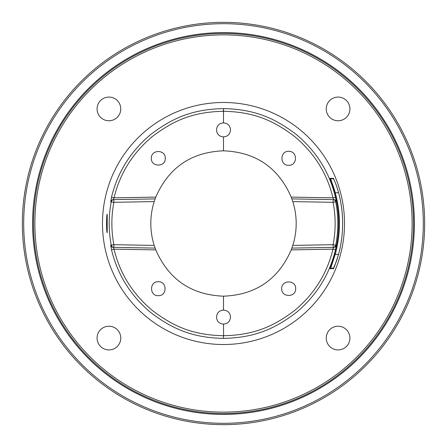 <?xml version="1.0" encoding="UTF-8"?>
<svg xmlns="http://www.w3.org/2000/svg" width="447" height="447" viewBox="0 0 447 447"><rect width="100%" height="100%" fill="white"/><g stroke="black" fill="none" stroke-linecap="round" stroke-linejoin="round"><path stroke-width="0.67" d="M223.5 22.35A201.15 201.15 0 0 0 22.35 223.5A201.15 201.15 0 0 0 223.5 424.65A201.15 201.15 0 0 0 424.65 223.5A201.15 201.15 0 0 0 223.5 22.35M223.5 23.691A199.809 199.809 0 0 0 23.691 223.5A199.809 199.809 0 0 0 223.5 423.309A199.809 199.809 0 0 0 423.309 223.5A199.809 199.809 0 0 0 223.5 23.691M107.207 232.731C106.364 232.569 106.386 214.079 107.207 214.269L107.207 232.731A0.67 0.67 -90.2 0 0 107.107 232.429L107.124 232.485C106.162 229.982 106.609 214.633 107.124 214.515L107.101 214.56M223.5 102.48A121.02 121.02 0 0 0 102.48 223.5A121.02 121.02 0 0 0 223.5 344.52A121.02 121.02 0 0 0 344.52 223.5A121.02 121.02 0 0 0 223.5 102.48M223.5 122.914C227.802 123.266 230.132 125.596 230.484 129.898C230.132 134.201 227.802 136.531 223.5 136.883C219.198 136.531 216.868 134.201 216.516 129.898C216.868 125.596 219.198 123.266 223.5 122.914L223.5 108.61C191.886 109.23 171.961 118.394 150.823 134.407C130.658 151.254 117.555 172.19 111.515 197.222L110.694 201.809L111.264 201.798A114.315 114.315 0 0 0 111.264 245.202L110.694 245.191L111.515 249.778C117.555 274.799 130.653 295.735 150.812 312.587C171.944 328.601 191.875 337.764 223.489 338.39C255.114 337.77 275.039 328.606 296.177 312.593C316.342 295.746 329.445 274.81 335.485 249.778L336.306 245.191L335.736 245.202A114.315 114.315 0 0 0 335.736 201.798L336.306 201.809L335.485 197.222C329.445 172.201 316.347 151.265 296.188 134.413C275.056 118.399 255.125 109.236 223.511 108.61L223.405 111.286C192.54 111.895 173.067 120.841 152.421 136.48C132.725 152.941 119.93 173.391 114.03 197.837L113.281 199.636L113.851 199.625L113.896 202.307L111.264 201.798A2.682 2.682 89 0 1 113.851 199.625M100.547 100.547A11.845 11.845 0 0 1 117.298 100.547A11.845 11.845 0 0 1 117.298 117.298A11.845 11.845 0 0 1 100.547 117.298A11.845 11.845 0 0 1 100.547 100.547M100.547 346.453A11.845 11.845 0 0 1 100.547 329.702A11.845 11.845 0 0 1 117.298 329.702A11.845 11.845 0 0 1 117.298 346.453A11.845 11.845 0 0 1 100.547 346.453M346.453 346.453A11.845 11.845 0 0 1 329.702 346.453A11.845 11.845 0 0 1 329.702 329.702A11.845 11.845 0 0 1 346.453 329.702A11.845 11.845 0 0 1 346.453 346.453M346.453 100.547A11.845 11.845 0 0 1 346.453 117.298A11.845 11.845 0 0 1 329.702 117.298A11.845 11.845 0 0 1 329.702 100.547A11.845 11.845 0 0 1 346.453 100.547M223.5 33.48A190.02 190.02 0 0 0 33.48 223.5A190.02 190.02 0 0 0 223.5 413.52A190.02 190.02 0 0 0 413.52 223.5A190.02 190.02 0 0 0 223.5 33.48M223.5 414.414A190.914 190.914 0 0 0 414.414 223.5A190.914 190.914 0 0 0 223.5 32.586A190.914 190.914 0 0 0 32.586 223.5A190.914 190.914 0 0 0 223.5 414.414M334.546 254.147A115.197 115.197 0 0 0 334.546 192.853C333.3 187.813 330.171 179.616 330.037 178.353L333.216 178.342C333.021 177.342 336.273 184.041 338.642 192.847A119.153 119.153 0 0 1 338.642 254.153C335.066 265.155 333.261 269.988 333.216 268.658L330.037 268.647L334.546 254.147L335.25 254.343C340.81 233.781 340.81 213.219 335.25 192.657C333.993 187.813 330.853 179.973 330.713 178.755L330.657 178.761M330.657 268.239L335.25 254.343L338.591 254.332M334.546 192.853L338.591 192.668M336.306 245.191A2.682 2.682 -91 0 1 333.719 247.364L333.149 247.375L333.104 244.693L292.807 245.397A72.682 72.682 0 0 0 292.807 201.603L333.104 202.307L333.149 199.625L333.719 199.636L332.97 197.837C327.07 173.397 314.28 152.947 294.59 136.491C273.944 120.852 254.488 111.901 223.595 111.286L223.405 111.286M292.807 245.397L291.221 249.895C278.308 279.47 255.734 294.903 223.5 296.182L223.5 310.117C227.802 310.469 230.132 312.799 230.484 317.102C230.132 321.404 227.802 323.734 223.5 324.086C219.198 323.734 216.868 321.404 216.516 317.102C216.868 312.799 219.198 310.469 223.5 310.117M292.807 201.603L291.221 197.105C278.308 167.53 255.734 152.097 223.5 150.818C191.266 152.097 168.692 167.53 155.779 197.105L154.193 201.603A72.682 72.682 0 0 0 154.193 245.397L113.896 244.693L113.851 247.375L113.281 247.364L114.03 249.163C119.93 273.603 132.72 294.053 152.41 310.509C173.056 326.148 192.512 335.099 223.405 335.714L223.595 335.714C254.46 335.105 273.933 326.159 294.579 310.52C314.275 294.059 327.07 273.609 332.97 249.163L333.719 247.364L291.897 248.096L333.719 247.364M154.193 245.397L155.779 249.895C168.692 279.47 191.266 294.903 223.5 296.182M110.694 201.809A2.682 2.682 89 0 1 113.281 199.636L155.103 198.904L113.281 199.636M111.515 197.222L114.03 197.837L155.779 197.105M335.485 197.222L332.97 197.837L291.221 197.105M336.306 201.809A2.682 2.682 91 0 0 333.719 199.636L291.897 198.904M333.149 199.625A2.682 2.682 -89 0 1 335.736 201.798L333.104 202.307A111.633 111.633 0 0 1 333.104 244.693L335.736 245.202A2.682 2.682 -91 0 1 333.149 247.375M223.5 150.818L223.5 136.883M288.689 165.295C279.688 165.675 279.688 150.941 288.689 151.326C297.696 150.941 297.696 165.675 288.689 165.295M165.295 158.311C165.675 167.312 150.941 167.312 151.326 158.311C150.941 149.304 165.675 149.304 165.295 158.311M335.485 249.778L332.97 249.163L291.221 249.895M223.5 324.086L223.595 335.714M111.515 249.778L114.03 249.163L155.779 249.895M110.694 245.191A2.682 2.682 -89 0 0 113.281 247.364L155.103 248.096M113.851 247.375A2.682 2.682 91 0 1 111.264 245.202L113.896 244.693A111.633 111.633 0 0 1 113.896 202.307L154.193 201.603M158.311 281.705C167.312 281.325 167.312 296.059 158.311 295.674C149.304 296.059 149.304 281.325 158.311 281.705M281.705 288.689C281.325 279.688 296.059 279.688 295.674 288.689C296.059 297.696 281.325 297.696 281.705 288.689M107.207 214.269A0.67 0.67 90.1 0 1 107.096 214.588M223.5 34.866A188.634 188.634 0 0 1 412.134 223.5A188.634 188.634 0 0 1 223.5 412.134A188.634 188.634 0 0 1 34.866 223.5A188.634 188.634 0 0 1 223.5 34.866M330.037 268.647A0.67 0.67 -90 0 1 330.651 268.239L333.836 268.239L333.389 268.423L336.479 261.16L338.642 254.153C343.983 233.72 343.983 213.28 338.642 192.847C336.233 184.561 336.429 185.717 334.803 181.51L333.389 178.577L333.831 178.761L330.651 178.761A0.67 0.67 90 0 1 330.037 178.353M223.5 108.61L223.595 111.286M223.5 338.39L223.405 335.714"/></g></svg>
